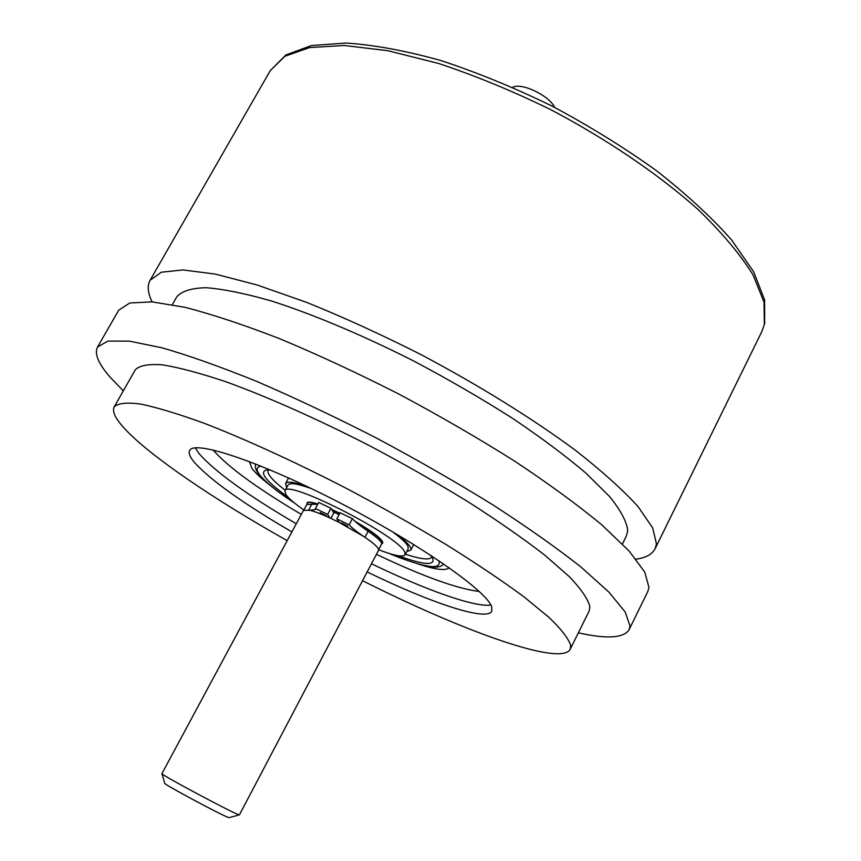 <?xml version="1.0" encoding="UTF-8"?>
<svg xmlns="http://www.w3.org/2000/svg" width="861" height="861" viewBox="0 0 861 861"><rect width="100%" height="100%" fill="white"/><g stroke="black" fill="none" stroke-linecap="round" stroke-linejoin="round"><path stroke-width="1.29" d="M329.881 517.924C321.508 514.082 314.846 511.542 309.885 510.293L315.33 509.561L315.449 508.517L327.654 514.437L329.881 517.924L338.997 522.336L336.845 518.882L349.135 524.833C351.934 527.879 356.562 531.624 362.998 536.059L338.997 522.336M320.206 512.607L326.319 515.728L320.206 512.607M161.933 773.63L303.492 510.347L309.885 510.293M161.922 773.652C158.79 773.533 230.102 811.74 238.346 814.581L239.423 814.861L378.549 550.254L378.248 548.554C376.558 545.788 371.478 541.612 362.998 536.059M349.135 524.833L352.397 518.677C355.485 522.078 360.727 526.275 368.121 531.269C377.753 537.867 382.23 542.172 381.541 544.206L378.646 549.705M303.89 509.949L306.828 504.492L317.784 504.18M341.494 522.928L347.64 526.049L341.494 522.928M336.845 518.882L340.117 512.747L352.397 518.677M330.915 518.397L333.82 512.952L330.925 508.302L327.654 514.437M315.449 508.517L318.731 502.415L330.925 508.302M339.116 514.609L333.132 511.854M381.649 543.635L382.306 543.097L382.036 541.354C379.227 537.038 370.488 530.591 355.808 522.003M339.729 513.457L331.819 509.744M317.709 504.202C311.574 502.275 308.109 501.952 307.323 503.222L307.248 504.072M381.649 543.84L382.736 543.162L382.456 541.408C379.518 536.92 370.402 530.236 355.087 521.357M339.826 513.274L331.625 509.421M317.87 504.008C311.456 501.974 307.851 501.608 307.033 502.91L307.076 504.191M303.868 509.97C294.699 503.599 288.736 498.497 285.97 494.688L284.894 490.856C286.196 478.382 399.526 536.263 404.778 552.224L405.111 554.775C403.023 557.39 394.198 555.7 378.657 549.738M392.056 531.474C400.914 537.921 406.198 542.828 407.92 546.208L408.222 548.812L405.111 554.775M284.894 490.856L288.101 484.937C289.77 482.408 297.583 483.645 311.51 488.65M286.648 487.606L285.561 483.538C287.057 481.159 293.87 481.977 306.01 486.013M397.319 534.563C407.447 542.365 411.945 547.564 410.805 550.136L406.822 551.503M269.977 485.206C261.324 478.512 255.308 472.893 251.918 468.352L249.464 461.582M449.184 567.776C445.933 570.983 435.58 569.713 418.134 563.977M367.152 571.919C430.36 602.765 486.702 621.696 491.782 611.202L491.76 607.07C487.638 591.615 420.028 544.163 339.934 502.846C259.85 461.41 193.962 439.691 189.646 450.551C188.322 453.123 189.937 457.116 194.489 462.508C210.945 480.513 243.426 503.653 291.901 531.915M362.535 580.701C462.475 631.059 560.974 666.672 570.176 649.312L570.703 645.459C568.583 638.668 561.383 629.337 549.081 617.466L523.585 596.555C501.931 580.626 476.208 563.374 446.428 544.776C414.862 525.823 381.671 507.097 346.875 488.628C294.613 461.69 244.513 438.83 203.314 422.945C177.721 413.7 156.68 407.371 140.214 403.981C126.621 402.259 117.957 403.228 114.212 406.876C111.952 411.418 115.374 418.607 124.468 428.466C149.997 456.19 215.002 500.037 287.208 540.643M570.176 649.312L589.096 611.17L589.882 606.79C588.149 599.288 581.336 589.279 569.455 576.762L544.572 554.99C523.316 538.566 497.97 520.927 468.535 502.081C437.28 482.935 404.347 464.176 369.724 445.804C317.687 419.124 267.588 396.878 226.174 381.843C200.398 373.2 179.12 367.529 162.352 364.838C148.426 363.837 139.396 365.505 135.252 369.864L114.212 406.876M578.344 632.835C606.876 639.196 623.794 638.141 629.1 629.692L630.026 626.012L625.183 611.945L608.91 592.12L580.917 566.968C556.604 547.833 527.223 527.104 492.761 504.804C455.996 482.085 417.036 459.731 375.891 437.765C334.574 416.638 294.849 397.857 256.707 381.401C220.545 366.764 188.957 355.561 161.943 347.79L129.365 341.139L107.905 341.085L97.53 347.048C94.226 353.677 98.358 363.654 109.928 376.967L123.306 390.883M629.1 629.692L647.806 591.507L648.957 587.385L644.771 572.091L629.187 551.115L601.904 524.941C578.075 505.213 549.135 484.043 515.082 461.41C478.694 438.464 440.046 416.067 399.138 394.209C357.993 373.287 318.344 354.861 280.18 338.911C243.932 324.845 212.172 314.308 184.9 307.302L151.827 301.834L129.763 303.018L118.721 310.186L97.53 347.048M622.428 543.969L626.399 535.951L627.712 530.548C626.722 521.648 620.673 510.315 609.599 496.56L585.91 473.12C565.44 455.738 540.826 437.377 512.047 418.015C481.407 398.525 448.968 379.701 414.711 361.523C363.116 335.349 313.017 314.276 271.193 300.909C245.073 293.44 223.333 289.038 205.962 287.714C191.4 288.091 181.66 291.147 176.753 296.862L172.329 304.654M636.042 559.166C645.825 557.82 652.175 554.344 655.092 548.737L656.459 543.894L652.692 527.901L638.023 506.548C622.815 489.844 602.054 471.171 575.74 450.54C532.733 418.683 478.253 384.856 419.888 354.032C380.777 334.294 343.012 317.063 306.57 302.351L256.815 284.894L215.099 274.056L182.995 269.934L161.319 272.216L150.115 280.234C147.091 285.798 147.758 292.998 152.117 301.856M512.672 87.381C521.056 82.118 549.598 95.7 554.602 107.388M161.976 773.781L164.742 783.273C161.556 783.09 221.664 815.356 228.908 817.702L239.293 814.883M308.701 510.024L311.897 504.072M364.924 537.318L368.121 531.269M285.206 490.264C272.388 480.363 266.673 473.625 268.051 470.052L270.322 469.966M288.015 497.152C263.724 479.545 257.493 470.343 269.332 469.546M261.206 466.199C256.503 466.856 255.911 469.611 259.43 474.476C264.897 481.643 276.542 491.114 294.354 502.899M389.829 553.666C424.484 567.776 440.907 570.316 439.099 561.264L438.798 560.629M431.479 555.765C437.431 566.021 426.324 566 398.148 555.7M213.011 449.916C227.885 466.92 257.321 488.413 301.318 514.404M376.397 554.333C422.547 576.267 456.825 588.644 479.243 591.475M195.253 447.871L199.278 453.865C215.562 472.151 247.903 495.441 296.292 523.757M371.457 563.729C425.205 589.785 474.389 607.435 490.867 605.057M764.353 324.489L764.03 302.146L753.02 274.853C740.32 254.469 722.002 232.685 698.088 209.503C658.568 174.32 606.983 139.245 550.383 109.476C512.22 90.857 474.885 75.499 438.367 63.402L387.784 50.691L344.303 45.493L309.691 47.559L284.926 56.245L270.257 70.624L285.917 54.943L311.467 45.525L346.423 43.05C374.126 44.912 405.445 50.691 440.38 60.388C476.757 72.302 513.931 87.51 551.912 106.011C589.365 126.007 624.257 147.597 656.599 170.779C686.572 194.274 711.563 217.316 731.57 239.939L753.59 271.667L764.579 299.811L764.686 323.607L761.673 331.915L764.353 324.489M430.575 555.173L431.77 557.11C429.585 560.253 420.803 559.273 405.423 554.183M307.808 502.329L307.323 503.222M285.561 483.538L288.586 477.941M410.805 550.136L413.743 544.496M258.515 473.787C264.564 481.514 276.629 491.319 294.71 503.179M389.409 553.537C397.19 557.002 407.544 560.705 420.491 564.633L433.255 567.065C438.572 567.377 442.016 566.323 443.598 563.89M255.814 464.047C254.77 466.458 255.534 469.525 258.117 473.238M150.115 280.234L270.257 70.624M655.092 548.737L761.673 331.915M382.779 542.193L382.306 543.097"/></g></svg>
